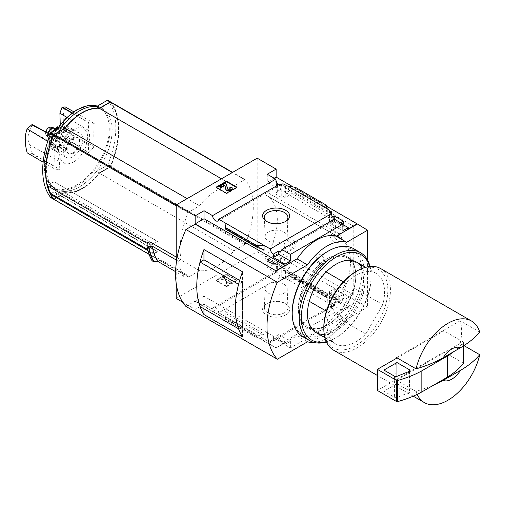 <?xml version="1.0" encoding="UTF-8"?>
<svg xmlns="http://www.w3.org/2000/svg" width="505" height="505" viewBox="0 0 505 505"><rect width="100%" height="100%" fill="white"/><g stroke="black" fill="none" stroke-linecap="round" stroke-linejoin="round"><path stroke-width="0.38" stroke-dasharray="2.52 1.89" d="M289.466 240.98C292.805 244.407 292.843 247.721 289.573 250.928C284.511 253.99 282.295 242.93 286.594 240.923L289.466 240.98M332.208 235.911C336.387 238.758 338.116 241.1 337.39 242.93C335.112 244.376 328.345 235.759 330.213 235.343L332.208 235.911M353.21 225.975L353.21 294.75L339.581 302.343A1.85 1.067 120 0 1 338.678 302.426A1.85 1.067 120 0 1 338.703 300.254A53.296 30.767 120 0 0 338.842 300.02L265.693 257.891A53.385 30.824 120 0 0 266.261 195.271A53.385 30.824 120 0 0 265.693 194.962L265.693 195.063A53.296 30.767 120 0 0 265.554 194.993A1.85 1.067 120 0 1 265.529 194.98A1.85 1.067 120 0 1 265.245 193.51A1.85 1.067 120 0 1 266.432 191.881L280.06 183.738L353.21 225.975L339.581 234.118A1.85 1.067 120 0 0 338.394 235.747A1.85 1.067 120 0 0 338.678 237.211A1.85 1.067 120 0 0 338.703 237.224L265.554 194.993M338.842 300.121A53.385 30.824 120 0 0 339.41 237.508A53.385 30.824 120 0 0 338.842 237.192L265.693 194.962M323.989 258.812L321.811 264.683L316.496 262.127L317.121 254.842A5.542 3.2 -120 0 0 318.2 261.268A5.542 3.2 -120 0 0 323.326 263.806A5.542 3.2 -120 0 0 323.989 258.812L321.571 254.589L317.998 254.084L317.121 254.842A5.542 3.2 -120 0 1 317.784 254.204A5.542 3.2 -120 0 1 323.989 258.812M338.842 300.02L265.693 257.784A53.296 30.767 120 0 1 265.554 258.017A1.85 1.067 120 0 0 265.529 260.189A1.85 1.067 120 0 0 266.432 260.113L280.06 252.519L280.06 183.738M338.842 237.192L265.693 195.063M276.336 182.261L276.336 187.475L280.647 184.982L280.647 189.451L289.92 194.804L285.224 197.613L282.933 196.293L281.234 197.31L275.945 194.255L277.643 193.238L275.945 192.26L280.647 189.451M280.647 184.982L289.92 190.341L289.92 194.804M289.92 263.402L280.647 258.042L275.945 260.668L277.643 261.647L275.945 262.594L281.234 265.649L282.933 264.702L285.224 266.021L289.92 263.402L289.92 267.865L285.615 270.358L329.898 295.924L329.898 303.915L329.5 304.143L331.791 305.462L330.093 306.44L331.406 307.204A4.431 2.563 60 0 1 332.315 305.468A4.431 2.563 60 0 1 334.531 305.689L334.531 302.369L331.267 304.256L342.895 310.966L348.248 307.873L339.171 302.634L339.171 301.277L348.248 306.516L348.248 307.873M280.647 258.042L280.647 262.512L289.92 267.865M275.945 181.516L275.945 192.26M275.945 260.668L275.945 271.412L276.336 271.185L276.336 264.999L280.647 262.512M277.643 185.272L277.643 193.238M277.643 261.647L277.643 271.021A4.431 2.563 60 0 0 276.279 271.153A4.431 2.563 60 0 0 275.945 271.412M275.945 184.849L275.945 194.255M275.945 262.594L275.945 271.999L277.643 271.021M281.234 184.723L281.234 197.31M279.921 183.959A4.431 2.563 60 0 1 279.012 185.695A4.431 2.563 60 0 1 277.056 185.613M281.234 265.649L281.234 278.236L282.933 277.258L285.224 278.577L285.615 278.35L285.615 270.358M275.945 271.999A4.431 2.563 60 0 1 279.921 277.479L281.234 278.236M282.933 183.738L282.933 196.293M282.933 264.702L282.933 277.258M285.224 185.057L285.224 197.613M285.224 266.021L285.224 278.577M289.92 190.341L285.615 192.828L285.615 184.83M334.203 218.602L334.203 220.369L343.482 225.722L338.779 228.531L337.081 227.553L335.383 228.569L330.093 225.514L331.791 224.498L329.5 223.178L334.203 220.369M343.482 221.259L343.482 225.722M343.482 294.32L334.203 288.967L329.5 291.587L331.791 292.906L330.093 293.853L335.383 296.908L337.081 295.962L338.779 296.94L343.482 294.32L343.482 298.79L339.171 301.277M334.203 288.967L334.203 293.43L343.482 298.79M340.736 222.844L339.171 223.747L339.171 222.389L338.779 222.617L337.081 221.638L337.081 227.553M337.081 221.638L335.383 222.617L335.383 228.569M335.383 296.908L335.383 302.861L334.531 302.369M337.081 295.962L337.081 301.876L335.383 302.861M338.779 222.617L338.779 228.531M338.779 296.94L338.779 302.861L337.081 301.876M339.171 302.634L338.779 302.861M329.5 210.623L329.5 223.178M329.898 210.85L329.898 218.394L332.555 216.853M329.5 291.587L329.5 304.143M329.898 295.924L334.203 293.43M331.791 215.357L331.791 224.498M331.791 292.906L331.791 305.462M330.093 212.927L330.093 225.514M330.093 293.853L330.093 306.44M335.383 222.617L334.531 222.124L334.531 219.258M329.898 303.915L285.615 278.35M326.653 297.672L326.691 296.069L327.284 297.432L327.284 302.407L326.653 297.672L295.381 279.618L288.222 279.858L288.222 274.878L288.898 275.768L294.964 277.75L295.381 279.618M285.716 314.912A13.54 7.815 180 0 1 266.571 314.912A13.54 7.815 180 0 1 266.571 303.852A13.54 7.815 180 0 1 285.716 303.852A13.54 7.815 180 0 1 285.716 314.912M279.921 277.479L218.785 312.772L270.276 342.497L331.406 307.204M285.615 192.828L329.898 218.394M288.222 186.339L288.222 191.319L289.51 190.297L294.579 189.255L295.381 188.618L295.381 187.305M327.284 208.893L327.284 213.868L288.222 191.319M339.171 223.747L348.248 228.986M339.171 222.389L342.895 224.542M293.336 187.033L326.836 206.368M274.183 178.233L267.259 182.229L276.336 187.475M348.248 306.516L357.13 301.39L276.14 254.634L267.259 259.759L276.336 264.999M331.267 304.256L331.267 307.57A4.431 2.563 60 0 1 334.392 312.696L281.878 343.009A4.431 2.563 -120 0 0 278.754 337.889L273.401 340.982A4.431 2.563 -120 0 0 271.185 340.761A4.431 2.563 -120 0 0 270.276 342.497M331.267 307.57L334.531 305.689M334.392 219.176A4.431 2.563 60 0 1 333.483 220.912A4.431 2.563 60 0 1 331.526 220.83M334.531 222.124L331.267 224.012L342.895 230.722M331.267 220.691L331.267 224.012M218.785 312.772A4.431 2.563 -120 0 0 216.74 308.492A4.431 2.563 -120 0 0 213.445 307.431A4.431 2.563 -120 0 0 212.542 309.161L275.762 272.662A4.431 2.563 60 0 1 276.336 271.185M275.762 272.662L267.259 267.751L276.14 262.625L257.203 251.692L257.203 158.172M267.259 259.759L267.259 267.751M267.259 174.238L267.259 182.229M343.305 281.847L345.818 283.299A40.64 23.464 -60 0 1 376.143 273.432A40.64 23.464 -60 0 1 382.765 304.629L354.024 288.039A40.64 23.464 -60 0 0 347.408 256.843A40.64 23.464 -60 0 0 317.077 266.709L300.147 296.031A40.64 23.464 -60 0 0 306.769 327.234A40.64 23.464 -60 0 0 337.094 317.367L354.024 288.039M326.224 271.987L317.077 266.709M53.745 199.317A0.922 0.53 120 0 0 54.142 199.241L64.993 192.973A46.555 26.879 120 0 0 99.334 173.146L110.191 166.884A0.922 0.53 120 0 0 110.746 166.208A73.894 42.66 120 0 0 110.746 102.054A0.922 0.53 120 0 0 110.715 102.023M50.904 197.663A0.922 0.53 120 0 0 51.251 197.575L62.109 191.307A46.555 26.879 120 0 0 96.449 171.479L107.306 165.217A0.922 0.53 120 0 0 107.855 164.542A73.894 42.66 120 0 0 107.855 100.388M64.993 192.973L62.109 191.307M99.334 173.146L96.449 171.479M149.808 241.794A73.894 42.66 120 0 0 150.547 245.285L147.454 243.505M180.986 259.791L178.435 261.268A76.848 44.371 120 0 0 183.814 276.412L186.616 274.796A73.894 42.66 120 0 0 188.131 276.885A0.922 0.53 120 0 0 188.22 276.967A0.922 0.53 120 0 0 188.681 276.923L199.538 270.655A46.555 26.879 120 0 0 233.878 250.827L244.736 244.559A0.922 0.53 120 0 0 245.285 243.883A73.894 42.66 120 0 0 245.285 179.736A0.922 0.53 120 0 0 245.196 179.654A0.922 0.53 120 0 0 244.736 179.698L233.878 185.966A46.555 26.879 120 0 0 199.538 205.794L188.681 212.062A0.922 0.53 120 0 0 188.131 212.731A73.894 42.66 120 0 0 180.986 259.791L176.213 257.039M186.616 274.796L155.439 256.793A73.894 42.66 120 0 1 153.785 253.977L157.503 251.831L157.503 251.452L154.41 253.239A0.555 0.322 120 0 1 154.05 253.175A73.894 42.66 120 0 1 151.248 245.676A0.555 0.322 120 0 1 151.626 244.887L157.503 241.27L150.547 245.285M155.439 256.793L153.015 258.194A76.375 44.093 -60 0 1 147.593 243.069M157.503 241.497L54.142 181.819L157.503 241.27M50.885 193.611A0.555 0.322 120 0 0 51.049 193.56L54.142 191.774L157.503 251.452M54.142 191.774L51.213 193.844M157.503 251.831L54.142 192.152M50.904 194.173A73.156 42.237 120 0 0 53.871 198.724A0.915 0.53 120 0 0 53.966 198.8A0.915 0.53 120 0 0 54.42 198.755L65.164 192.55A46.088 26.607 120 0 0 99.163 172.925L109.913 166.719A0.915 0.53 120 0 0 110.456 166.05A73.156 42.237 120 0 0 110.456 102.54A0.915 0.53 120 0 0 110.368 102.464A0.915 0.53 120 0 0 109.913 102.509L99.163 108.714A46.088 26.607 120 0 0 65.164 128.339L54.42 134.545A0.915 0.53 120 0 0 53.871 135.214A73.156 42.237 120 0 0 47.565 185.392L54.142 181.592M151.626 244.887L48.265 185.215A0.555 0.322 120 0 0 47.887 185.998A73.894 42.66 120 0 0 47.887 186.017M48.265 185.215L54.142 181.819M176.213 298.449L257.203 251.692M176.213 263.471L176.213 283.652M178.435 261.268L176.213 259.987M183.814 276.412L175.595 271.665M152.163 260.845L152.043 260.593A79.601 45.955 -60 0 1 150.787 258.219M153.015 258.194L152.043 260.593M433.315 385.309L416.076 391.489L396.482 380.177A47.104 27.194 120 0 1 396.292 379.533L377.374 390.453M417.174 394.361A47.104 27.194 -60 0 1 416.076 391.489M281.878 343.009L290.381 347.92L342.895 317.601L334.392 312.696M290.381 347.92L290.381 341.285L278.754 334.569L278.754 337.889M342.895 310.966L342.895 317.601M195.157 224.163L195.157 301.087L276.14 347.844L297.041 335.781A46.182 26.664 -60 0 0 336.229 313.15L357.13 301.39M276.14 347.844L285.028 343.015L204.039 296.258L204.039 304.256L212.542 309.161M290.381 341.285L285.028 344.372L285.028 343.015M273.401 340.982L273.401 337.662L285.028 344.372M225.003 311.383L225.003 316.357L225.628 319.886L225.003 311.383L264.058 333.931L264.058 338.905L256.9 337.94L225.628 319.886M264.058 333.931L262.777 334.948L257.708 335.995L256.9 336.633L256.9 337.94M236.952 280.723L226.505 286.758L216.058 280.723L226.505 274.688L236.952 280.723L236.952 280.199L226.505 274.164L226.505 274.688M182.659 302.167L195.157 309.382L204.039 304.256M353.21 294.75L280.06 252.519M276.14 254.634L276.14 262.625M357.13 301.087L367.577 307.122L367.577 260.088M204.039 296.258L195.157 301.39L195.157 309.382M195.157 301.39L276.14 348.147M326.653 205.358L326.653 206.671L295.381 188.618M326.653 206.671L327.284 213.868M336.229 313.15L346.683 319.185L367.577 307.122M185.909 306.421L195.157 301.087M297.041 335.781L307.495 341.809M313.984 342.434A46.182 26.664 120 0 0 346.683 319.185M238.581 328.805L242.507 326.539L242.507 282.043L239.66 280.401M242.507 326.539L203.976 304.294L203.976 259.797M242.52 336.816L242.52 271.785M203.957 308.833L203.957 259.804M242.507 282.043L238.587 284.309M200.037 306.567L203.976 304.294M236.952 187.21L236.952 187.734L236.498 187.475M226.505 193.245L226.505 193.768L236.952 187.734M216.058 187.21L216.058 187.734L226.505 193.768M216.512 187.475L216.058 187.734M232.218 188.681A2.771 1.597 0 0 0 231.404 187.551L229.838 188.15M231.404 187.02L231.404 187.551M224.87 183.252L224.87 183.776L219.65 186.793M226.177 184.003L226.177 184.533L224.87 183.776M227.635 188.763L226.177 184.533M227.635 189.293A0.922 0.53 0 0 0 228.266 189.71A0.922 0.53 0 0 0 229.194 189.577L229.838 189.205A1.294 0.745 0 0 0 230.217 188.681A1.294 0.745 0 0 0 230.129 188.416M226.505 274.164L216.058 280.199L226.505 286.228L226.505 286.758M226.505 286.228L236.952 280.199M216.058 280.199L216.058 280.723M224.87 277.744L223.564 276.993L220.956 278.501L222.263 279.252L222.913 278.88L228.247 281.96L226.404 281.96L226.404 283.027L230.097 283.027L231.404 282.27L224.22 278.122L224.87 277.744L224.22 278.653L231.404 282.8L230.097 283.551L226.404 283.551L226.404 282.484L228.247 282.484L222.913 279.404L222.263 279.783L220.956 279.025L223.564 277.516L224.87 278.274M224.22 278.122L224.22 278.653M231.404 282.27L231.404 282.8M230.097 283.027L230.097 283.551M226.404 283.027L226.404 283.551M226.404 281.96L226.404 282.484M228.247 281.96L228.247 282.484M222.913 278.88L222.913 279.404M222.263 279.252L222.263 279.783M220.956 278.501L220.956 279.025M223.564 276.993L223.564 277.516M278.754 334.569L273.401 337.662M380.682 268.584A47.104 27.194 -60 0 1 387.903 306.333A47.104 27.194 -60 0 1 357.13 347.844A47.104 27.194 -60 0 1 333.578 350.18M396.292 358.417A47.104 27.194 120 0 0 396.292 379.533L443.996 351.991L443.996 330.876L397.138 357.925M479.75 332.101L460.156 320.789L396.482 357.553M463.931 345.597L460.156 343.413A47.104 27.194 120 0 0 460.156 320.789M355.823 271.671A45.261 26.127 -60 0 1 387.827 290.148A45.261 26.127 -60 0 1 355.823 345.584A45.261 26.127 -60 0 1 323.819 327.107M382.765 304.629L365.828 333.956A40.64 23.464 -60 0 1 335.503 343.823A40.64 23.464 -60 0 1 328.888 312.627L326.369 311.175M345.818 283.299L328.888 312.627M365.828 333.956L337.094 317.367M309.294 301.315L300.147 296.031M460.156 343.413L396.482 380.177M463.312 363.19A0.922 0.53 0 0 0 463.129 363.038L443.996 351.991M453.932 351.537A92.364 53.328 0 0 0 463.312 342.529A0.922 0.53 0 0 0 463.401 342.302A0.922 0.53 0 0 0 463.129 341.923L443.996 330.876M409.227 392.511A1.85 1.067 0 0 0 410.016 391.64A1.85 1.067 0 0 0 409.473 390.883L396.968 383.667L383.907 391.211L394.569 397.359A1.85 1.067 0 0 0 396.936 397.479L409.227 392.511L409.227 371.396M383.907 370.089L383.907 391.211M396.968 376.351L396.968 383.667M285.047 221.752A11.773 6.799 180 0 1 284.466 222.118A11.773 6.799 180 0 1 267.82 222.118A11.773 6.799 180 0 1 267.24 221.752M284.466 222.118L285.716 221.392L284.466 222.118M283.949 241.062A11.034 6.369 180 0 1 272.031 242.469A11.034 6.369 180 0 1 265.112 236.693A11.034 6.369 180 0 1 276.14 230.185A11.034 6.369 180 0 1 287.175 236.693A11.034 6.369 180 0 1 283.949 241.062M283.949 293.197A11.034 6.369 180 0 1 271.81 294.554A11.034 6.369 180 0 1 265.112 288.551A11.034 6.369 180 0 1 276.14 282.32A11.034 6.369 180 0 1 287.175 288.551A11.034 6.369 180 0 1 283.949 293.197M284.466 312.746A11.773 6.799 180 0 1 271.52 314.186A11.773 6.799 180 0 1 264.374 307.791A11.773 6.799 180 0 1 267.82 303.133A11.773 6.799 180 0 1 284.466 303.133A11.773 6.799 180 0 1 287.913 307.791A11.773 6.799 180 0 1 284.466 312.746M53.921 199.406A0.922 0.53 120 0 0 54.269 199.317L65.126 193.049A46.555 26.879 120 0 0 99.466 173.221L110.324 166.959A0.922 0.53 120 0 0 110.873 166.284A73.894 42.66 120 0 0 110.873 102.13M233.878 185.966L221.468 178.802M199.538 205.794L187.128 198.629M199.538 270.655L65.126 193.049M233.878 250.827L99.466 173.221M153.785 253.977L147.965 250.619M79.279 110.986A46.517 26.853 120 0 0 48.89 151.973A46.517 26.853 120 0 0 56.023 189.249A46.517 26.853 120 0 0 79.279 186.945A46.517 26.853 120 0 0 109.667 145.958A46.517 26.853 120 0 0 102.534 108.682A46.517 26.853 120 0 0 79.279 110.986M73.673 161.903A19.809 11.438 -60 0 1 61.541 144.645A19.809 11.438 -60 0 1 85.806 130.637A19.809 11.438 -60 0 1 73.673 161.903M47.722 141.387L55.178 145.932A199.204 157.105 -35.1 0 1 59.805 139.506A199.727 113.278 -0.9 0 1 59.861 139.462A200.195 117.583 59.1 0 0 59.394 146.999A22.27 12.859 120 0 0 59.394 161.379A200.195 117.583 59.1 0 0 59.861 169.427A199.727 117.305 -179.1 0 0 59.805 169.472A199.204 42.098 -158.8 0 0 55.178 169.238L43.127 162.174M55.178 145.932A198.497 112.583 -119.1 0 0 55.178 169.238M88.842 152.706A199.204 157.105 144.9 0 1 94.208 146.702A198.497 116.586 59.1 0 1 94.208 123.397A199.204 42.098 21.2 0 0 88.842 122.74A199.727 113.278 -0.9 0 0 88.773 122.772A200.195 113.549 -119.1 0 0 88.318 130.296A22.27 12.859 120 0 1 88.318 144.676A200.195 113.549 -119.1 0 0 88.773 152.737A199.727 117.305 -179.1 0 1 88.842 152.706L62.437 135.959L65.189 130.858C62.569 121.408 62.569 113.417 65.189 106.89M60.253 124.609L59.906 127.809L62.027 136.198L62.437 135.959M72.196 112.874L88.842 122.74M71.95 113.063L88.773 122.772M65.189 130.858L94.208 146.702M94.208 123.397L73.755 111.763M88.773 152.737L62.027 136.198M88.318 144.676L59.906 127.809M66.862 117.375L88.318 130.296M27.156 152.813L32.162 153.438L29.972 145.093C27.314 140.687 27.314 135.813 29.972 130.473L32.162 124.571M29.972 145.093L59.394 161.379M59.394 146.999L29.972 130.473M31.752 153.678L59.805 169.472M32.162 153.438L59.861 169.427M59.861 139.462L50.317 134.33M59.805 139.506L50.247 134.494M50.973 194.135A73.156 42.237 120 0 0 54.003 198.8A0.915 0.53 120 0 0 54.092 198.875A0.915 0.53 120 0 0 54.553 198.831L65.296 192.626A46.088 26.607 120 0 0 99.296 173L110.039 166.795A0.915 0.53 120 0 0 110.589 166.126A73.156 42.237 120 0 0 110.589 102.616A0.915 0.53 120 0 0 110.5 102.54A0.915 0.53 120 0 0 110.039 102.584L99.296 108.79A46.088 26.607 120 0 0 65.296 128.415L54.553 134.62A0.915 0.53 120 0 0 54.003 135.29A73.156 42.237 120 0 0 47.697 185.468M338.06 240.828A5.082 2.935 -120 0 0 340.597 241.081A5.082 2.935 -120 0 0 341.38 237.009A5.082 2.935 -120 0 0 338.06 232.534A5.082 2.935 -120 0 0 335.516 232.281A5.082 2.935 -120 0 0 334.739 236.353A5.082 2.935 -120 0 0 338.06 240.828M292.338 247.614A5.082 2.935 -120 0 0 294.882 247.867A5.082 2.935 -120 0 0 295.659 243.795A5.082 2.935 -120 0 0 292.338 239.32A5.082 2.935 -120 0 0 289.801 239.067A5.082 2.935 -120 0 0 289.024 243.139A5.082 2.935 -120 0 0 292.338 247.614M55.449 149.935A13.856 7.998 120 0 0 56.812 151.872L58.675 149.12A1.477 0.852 120 0 0 58.769 147.258A1.477 0.852 120 0 0 57.639 147.649L55.449 149.935L50.222 146.917A1.85 1.389 156.3 0 1 49.742 146.393A1.85 1.389 156.3 0 1 50.128 144.897A12.006 6.931 -60 0 1 50.128 137.556A1.85 0.587 16.2 0 0 49.66 137.789A1.85 0.587 16.2 0 0 50.222 138.439L55.449 141.457L57.639 141.217A1.477 0.852 120 0 0 58.902 140.036A1.477 0.852 120 0 0 58.769 138.591A1.477 0.852 120 0 0 58.675 138.547L56.812 137.941L51.308 134.507A12.006 6.931 -60 0 1 56.819 127.651A1.85 0.909 53.5 0 1 57.027 126.925M56.812 151.872L51.586 148.855A1.85 1.496 -48 0 1 51.377 148.704A1.85 1.496 -48 0 1 51.308 146.583L52.141 145.352A1.477 0.852 120 0 0 52.236 143.489A1.477 0.852 120 0 0 51.106 143.874L50.128 144.897M63.169 152.441A13.856 7.998 120 0 0 64.533 151.765A13.856 7.998 120 0 0 65.896 150.869L65.568 148.356A1.477 0.852 120 0 0 65.271 147.839A1.477 0.852 120 0 0 64.198 148.167A1.477 0.852 120 0 0 63.497 149.549L63.169 152.441L57.942 149.423A1.85 1.206 67.5 0 1 56.819 147.069A12.006 6.931 -60 0 1 51.308 146.583M73.023 156.664A13.856 7.998 -60 0 1 66.092 157.352A13.856 7.998 -60 0 1 66.092 141.356A13.856 7.998 -60 0 1 79.948 133.358A13.856 7.998 -60 0 1 82.075 144.455A13.856 7.998 -60 0 1 73.023 156.664M65.896 150.869L60.669 147.851A1.85 0.909 -126.5 0 1 59.18 145.705L59.034 144.588A1.477 0.852 120 0 0 58.738 144.07A1.477 0.852 120 0 0 57.671 144.398A1.477 0.852 120 0 0 56.964 145.781L56.819 147.069M72.253 142.959A13.856 7.998 120 0 0 73.616 139.443L71.426 139.689A1.477 0.852 120 0 0 70.163 140.87A1.477 0.852 120 0 0 70.296 142.309A1.477 0.852 120 0 0 70.391 142.353L72.253 142.959L64.691 138.856A12.006 6.931 -60 0 1 59.18 145.705M73.616 139.443L68.39 136.426A1.85 0.587 -163.8 0 0 65.871 135.807L64.892 135.914A1.477 0.852 120 0 0 63.63 137.101A1.477 0.852 120 0 0 63.763 138.54A1.477 0.852 120 0 0 63.857 138.585L64.691 138.856M73.616 130.972A13.856 7.998 120 0 0 72.253 129.028L70.391 131.78A1.477 0.852 120 0 0 70.296 133.642A1.477 0.852 120 0 0 71.426 133.257L73.616 130.972L68.39 127.954A1.85 1.389 -23.7 0 0 65.871 128.466A12.006 6.931 -60 0 1 65.871 135.807M72.253 129.028L67.026 126.01A1.85 1.496 132 0 0 64.691 126.78L63.857 128.011A1.477 0.852 120 0 0 63.763 129.873A1.477 0.852 120 0 0 64.892 129.482L65.871 128.466M65.896 128.459A13.856 7.998 120 0 0 63.169 130.037L63.497 132.544A1.477 0.852 120 0 0 63.794 133.061A1.477 0.852 120 0 0 64.861 132.733A1.477 0.852 120 0 0 65.568 131.351L65.896 128.459L60.669 125.448A1.85 1.206 -112.5 0 0 59.779 125.335A1.85 1.206 -112.5 0 0 59.609 125.436M63.169 130.037L58.277 127.21M56.812 137.941A13.856 7.998 120 0 0 55.449 141.457M59.3 125.84A1.85 1.206 -112.5 0 0 59.18 126.288A12.006 6.931 -60 0 1 64.691 126.78M57.999 140.453A4.621 2.664 -60 0 1 55.689 140.68A4.621 2.664 -60 0 1 55.689 135.346A4.621 2.664 -60 0 1 60.31 132.682A4.621 2.664 -60 0 1 61.017 136.382A4.621 2.664 -60 0 1 57.999 140.453M57.639 141.217L51.106 137.442L50.128 137.556M51.106 137.442A1.477 0.852 120 0 0 52.368 136.262A1.477 0.852 120 0 0 52.236 134.822A1.477 0.852 120 0 0 52.141 134.778L51.308 134.507M63.497 132.544L56.964 128.775L56.819 127.651M56.964 128.775A1.477 0.852 120 0 0 57.261 129.293A1.477 0.852 120 0 0 58.334 128.964A1.477 0.852 120 0 0 59.034 127.582L59.18 126.288M73.673 153.274A9.235 5.334 -60 0 1 69.059 153.728A9.235 5.334 -60 0 1 69.059 143.066A9.235 5.334 -60 0 1 78.294 137.732A9.235 5.334 -60 0 1 79.708 145.131A9.235 5.334 -60 0 1 73.673 153.274M73.023 152.895A9.235 5.334 -60 0 1 68.402 153.35A9.235 5.334 -60 0 1 68.402 142.688A9.235 5.334 -60 0 1 77.637 137.354A9.235 5.334 -60 0 1 79.058 144.758A9.235 5.334 -60 0 1 73.023 152.895M53.776 128.908A4.621 2.664 -60 0 1 54.483 132.613A4.621 2.664 -60 0 1 51.466 136.678A4.621 2.664 -60 0 1 49.162 136.912A4.621 2.664 -60 0 1 48.423 133.314M54.95 128.737A5.593 3.226 -60 0 1 51.466 137.474A5.593 3.226 -60 0 1 48.202 137.366A5.593 3.226 -60 0 1 47.893 133.03M50.696 127.222A4.621 2.664 -60 0 1 51.977 130.713A4.621 2.664 -60 0 1 48.859 135.17A4.621 2.664 -60 0 1 46.157 135.081A4.621 2.664 -60 0 1 45.785 131.893M48.859 134.267A3.51 2.026 -60 0 1 47.104 134.444A3.51 2.026 -60 0 1 47.104 130.391A3.51 2.026 -60 0 1 50.614 128.365A3.51 2.026 -60 0 1 51.15 131.174A3.51 2.026 -60 0 1 48.859 134.267M57.999 139.544A3.51 2.026 -60 0 1 56.244 139.721A3.51 2.026 -60 0 1 56.244 135.668A3.51 2.026 -60 0 1 59.754 133.642A3.51 2.026 -60 0 1 60.291 136.451A3.51 2.026 -60 0 1 57.999 139.544M327.795 324.81A39.642 22.889 -60 0 1 307.974 326.773A39.642 22.889 -60 0 1 307.974 281.001A39.642 22.889 -60 0 1 347.617 258.112A39.642 22.889 -60 0 1 355.823 276.26A39.642 22.889 -60 0 1 327.795 324.81L327.088 325.22A40.64 23.464 -60 0 1 298.348 308.631A40.64 23.464 -60 0 1 327.088 258.85A40.64 23.464 -60 0 1 355.823 275.446A40.64 23.464 -60 0 1 327.088 325.22L327.795 324.81M335.522 329.273A39.642 22.889 -60 0 1 315.701 331.236A39.642 22.889 -60 0 1 307.495 313.087A39.642 22.889 -60 0 1 335.522 264.538A39.642 22.889 -60 0 1 355.343 262.575A39.642 22.889 -60 0 1 361.422 294.339A39.642 22.889 -60 0 1 335.522 329.273M327.088 251.761A49.326 28.476 -60 0 1 361.965 271.898A49.326 28.476 -60 0 1 327.088 332.309A49.326 28.476 -60 0 1 292.212 312.172M353.532 248.643A50.803 29.328 -60 0 1 361.321 289.352A50.803 29.328 -60 0 1 328.13 334.121A50.803 29.328 -60 0 1 302.729 336.633M370.02 266.476A50.803 29.328 -60 0 1 371.106 275.97A50.803 29.328 -60 0 1 335.187 338.192A50.803 29.328 -60 0 1 326.413 341.999M369.654 266.514A49.326 28.476 -60 0 1 371.106 277.182A49.326 28.476 -60 0 1 336.229 337.586L335.187 338.192L336.229 337.586A49.326 28.476 -60 0 1 326.262 341.664M362.344 268.382A40.64 23.464 -60 0 1 336.229 330.497A40.64 23.464 -60 0 1 324.229 334.398M338.703 300.254L265.554 258.017M327.284 297.432L288.222 274.878M110.191 166.884L107.306 165.217M110.746 166.208L107.855 164.542M54.142 199.241L51.251 197.575M188.131 212.731L176.213 205.857M326.653 296.359L295.381 278.305M256.9 336.633L225.628 318.579M261.268 248.757L225.249 227.963M229.194 189.047L229.194 189.577M229.838 188.681L229.838 189.205M262.777 249.218L225.116 227.477M257.708 247.658L225.558 229.1M327.171 212.043L289.51 190.297M326.729 207.814L294.579 189.255M262.777 334.948L225.116 313.207M257.708 335.995L225.558 317.437M327.171 297.773L289.51 276.027M326.729 296.145L294.579 277.586M463.129 341.923L463.129 363.038M463.312 342.529L463.312 345.994M409.473 371.276L409.473 390.883M396.936 376.364L396.936 397.479M394.569 376.244L394.569 397.359M244.736 244.559L110.324 166.959M245.285 243.883L110.873 166.284M245.285 179.736L232.571 172.394L245.196 179.654M244.736 179.698L232.325 172.533M188.681 212.062L176.27 204.897M188.131 276.885L149.126 254.368M188.681 276.923L54.269 199.317M97.32 106.119A46.517 26.853 -60 0 1 100.514 107.514A46.517 26.853 -60 0 1 107.641 144.79A46.517 26.853 -60 0 1 77.259 185.777A46.517 26.853 -60 0 1 53.997 188.081A46.517 26.853 -60 0 1 57.191 129.286M76.747 185.019A45.942 26.525 -60 0 1 48.613 144.992A45.942 26.525 -60 0 1 104.882 112.501A45.942 26.525 -60 0 1 76.747 185.019M151.248 245.676L47.887 185.998M154.05 253.175L147.687 249.495M154.41 253.239L51.049 193.56M339.581 234.118L266.432 191.881M339.581 302.343L266.432 260.113M50.222 146.917A13.856 7.998 -60 0 1 50.222 138.439M57.942 149.423A13.856 7.998 -60 0 1 52.381 149.436A13.856 7.998 -60 0 1 51.586 148.855M67.026 139.942A13.856 7.998 -60 0 1 60.669 147.851M68.39 127.954A13.856 7.998 -60 0 1 68.39 136.426M60.669 125.448A13.856 7.998 -60 0 1 66.231 125.436A13.856 7.998 -60 0 1 67.026 126.01M51.586 134.93A13.856 7.998 -60 0 1 53.814 131.237M71.426 133.257L64.892 129.482M70.391 131.78L63.857 128.011M65.568 131.351L59.034 127.582M58.675 138.547L52.141 134.778M57.639 147.649L51.106 143.874M58.675 149.12L52.141 145.352M63.497 149.549L56.964 145.781M65.568 148.356L59.034 144.588M71.426 139.689L64.892 135.914M70.391 142.353L63.857 138.585M339.41 237.508L266.261 195.271M271.185 340.761L332.315 305.468M280.969 251.231L333.483 220.912M217.882 220.988L279.012 185.695M213.445 307.431L276.279 271.153M376.143 273.432L365.538 267.309M356.549 262.12L347.408 256.843M230.217 188.15L230.217 188.681M263.389 249.483L225.06 227.351M327.221 297.893L288.898 275.768M326.691 296.069L294.964 277.75M413.223 396.16L377.374 375.467M335.503 343.823L324.898 337.7M315.909 332.511L306.769 327.234M463.401 342.302L463.401 345.938M410.016 370.525L410.016 391.64M267.82 222.118L266.571 221.392M287.175 236.693L287.913 217.459M265.112 236.693L264.374 217.459M265.112 288.551L264.374 307.791M287.175 288.551L287.913 307.791M267.82 303.133L266.571 303.852M284.466 303.133L285.716 303.852M188.22 276.967L149.139 254.406M102.534 108.682L97.332 106.113M56.023 189.249L53.997 188.081L46.34 178.89L44.2 164.321L47.836 146.911L56.573 129.646M154.132 253.264L147.694 249.546M338.678 237.211L265.529 194.98M338.678 302.426L265.529 260.189M337.39 242.93L340.597 241.081M330.213 235.343L335.516 232.281M289.573 250.928L294.882 247.867M286.594 240.923L289.801 239.067M321.811 264.683L323.326 263.806M79.948 133.358L66.231 125.436C64.204 124.388 62.058 124.356 59.779 125.335M66.092 157.352L51.377 148.704M49.66 137.789C48.714 141.059 48.739 143.925 49.742 146.393M50.954 134.456L52.255 132.14M78.294 137.732L77.637 137.354M69.059 153.728L68.402 153.35M60.31 132.682L54.433 129.286M55.689 140.68L49.162 136.912M46.157 135.081L48.202 137.366M59.754 133.642L50.614 128.365M56.244 139.721L47.104 134.444M70.296 133.642L63.763 129.873M63.794 133.061L57.261 129.293M58.769 138.591L52.236 134.822M58.769 147.258L52.236 143.489M65.271 147.839L58.738 144.07M70.296 142.309L63.763 138.54M355.343 262.575L347.617 258.112M315.701 331.236L307.974 326.773M355.823 276.26L355.823 275.446M371.106 277.182L371.106 275.97M307.495 313.087L307.495 313.908M335.522 264.538L336.229 264.134"/><path stroke-width="0.76" d="M277.056 185.613A4.431 2.563 60 0 1 275.945 184.849L277.643 183.87A4.431 2.563 60 0 1 275.945 181.516L276.336 181.289L276.336 182.261M277.643 183.87L277.643 185.272M276.336 181.289A4.431 2.563 60 0 1 275.762 179.142L267.259 174.238L276.14 169.106L257.203 158.172L176.213 204.929L195.157 215.869L204.039 210.736L212.542 215.648A4.431 2.563 -120 0 0 214.587 219.927A4.431 2.563 -120 0 0 217.882 220.988A4.431 2.563 -120 0 0 218.785 219.252L279.921 183.959L281.234 184.723L282.933 183.738L288.222 186.339L295.381 187.305L326.653 205.358L327.284 208.893L288.222 186.339M332.555 216.853L334.203 215.906L334.203 218.602M334.203 215.906L343.482 221.259L340.736 222.844M331.791 215.357L331.791 211.942L329.5 210.623L329.898 210.396L329.898 210.85M331.791 211.942L330.093 212.927L331.406 213.684A4.431 2.563 60 0 0 334.531 218.81L334.531 219.258M329.898 210.396L327.284 208.893M342.895 224.542L348.248 227.629L348.248 228.986L357.13 223.86L367.577 230.198L346.683 242.261A46.182 26.664 120 0 0 307.495 264.885L277.346 282.289A83.129 47.994 120 0 0 277.346 359.213L307.495 341.809A46.182 26.664 120 0 0 313.984 342.434M285.716 221.392A13.54 7.815 180 0 1 266.571 221.392A13.54 7.815 180 0 1 266.571 210.339A13.54 7.815 180 0 1 285.716 210.339A13.54 7.815 180 0 1 285.716 221.392L285.716 221.392M218.785 219.252L270.276 248.978L331.406 213.684M276.14 169.106L276.14 177.103L293.336 187.033M326.836 206.368L357.13 223.86M276.14 177.103L274.183 178.233M331.526 220.83A4.431 2.563 60 0 1 331.267 220.691L334.531 218.81M270.276 248.978A4.431 2.563 -120 0 0 273.401 254.103L278.754 251.01A4.431 2.563 -120 0 0 280.969 251.231A4.431 2.563 -120 0 0 281.878 249.495L334.392 219.176L342.895 224.087L342.895 230.722L348.248 227.629M212.542 215.648L275.762 179.142M343.305 281.847L326.224 271.987M110.715 102.023A0.922 0.53 120 0 0 110.652 101.978A0.922 0.53 120 0 0 110.191 102.023L99.334 108.291L96.449 106.624A46.555 26.879 120 0 0 62.109 126.452L51.251 132.72A0.922 0.53 120 0 0 50.702 133.389A73.894 42.66 120 0 0 50.702 197.543A0.922 0.53 120 0 0 50.79 197.619A0.922 0.53 120 0 0 50.904 197.663M110.538 101.941L107.855 100.388A0.922 0.53 120 0 0 107.767 100.312A0.922 0.53 120 0 0 107.306 100.356L96.449 106.624M99.334 108.291A46.555 26.879 120 0 0 64.993 128.119L62.109 126.452M64.993 128.119L54.142 134.387A0.922 0.53 120 0 0 53.587 135.056A73.894 42.66 120 0 0 53.587 199.21A0.922 0.53 120 0 0 53.675 199.286A0.922 0.53 120 0 0 53.745 199.317M110.784 102.054L232.597 172.382L110.873 102.13A0.922 0.53 120 0 0 110.784 102.054A0.922 0.53 120 0 0 110.324 102.098L99.466 108.367A46.555 26.879 120 0 0 65.126 128.194L54.269 134.456A0.922 0.53 120 0 0 53.719 135.132A73.894 42.66 120 0 0 47.312 185.689L147.454 243.505M176.213 257.039L149.808 241.794L147.593 243.069L146.873 245.329M51.213 193.844L50.841 194.059A73.156 42.237 120 0 0 50.904 194.173M47.887 186.017A73.894 42.66 120 0 0 50.689 193.497A0.555 0.322 120 0 0 50.885 193.611M176.213 204.929L176.213 263.471M176.213 283.652L176.213 298.449L182.659 302.167M175.595 271.665L157.623 261.293L153.64 261.697A79.803 46.075 -60 0 1 148.483 246.427L147.005 245.575A79.803 46.075 -60 0 0 152.163 260.845L152.043 260.593M148.483 246.427L152.245 246.15L176.213 259.987M153.64 261.697L152.163 260.845M443.194 380.36L460.472 370.38A18.47 10.668 -60 0 1 443.194 380.36L433.315 385.309M460.472 370.38C468.35 365.765 474.776 360.551 479.75 354.725A47.104 27.194 -60 0 1 447.916 400.257A47.104 27.194 -60 0 1 424.364 402.592A47.104 27.194 -60 0 1 417.174 394.361M367.577 260.088L367.577 230.198M195.157 215.869L195.157 223.86L276.14 270.92L195.157 224.163L185.909 229.497L277.346 282.289M281.878 249.495L290.381 254.406L342.895 224.087M276.14 270.617L285.028 265.491L285.028 264.134L290.381 261.041L290.381 254.406M357.13 224.163L336.229 236.226A46.182 26.664 -60 0 0 297.041 258.85L276.14 270.92M285.028 264.134L273.401 257.417L273.401 254.103M257.323 247.494L256.9 245.632L264.058 245.392L264.058 250.366L262.777 249.218L257.323 247.494L225.59 229.175L225.003 222.844L225.003 227.818L225.59 229.175M204.039 210.736L204.039 218.734L195.157 223.86M285.028 265.491L204.039 218.734M256.9 245.632L225.628 227.578M226.505 181.175L236.952 187.21L226.505 193.245L216.058 187.21L226.505 181.175L226.505 181.705L216.512 187.475M336.229 236.226L346.683 242.261M297.041 258.85L307.495 264.885M185.909 229.497A83.129 47.994 120 0 0 185.909 306.421L277.346 359.213M203.957 259.804L203.957 249.52L242.52 271.785A83.129 47.994 120 0 0 242.52 336.816L203.957 314.552L203.957 308.833M203.957 249.52A83.129 47.994 120 0 0 203.957 314.552M239.66 280.401L203.976 259.797L200.037 262.07A83.129 47.994 120 0 0 200.037 306.567L238.581 328.805A83.129 47.994 120 0 1 238.568 284.315L200.037 262.07M236.498 187.475L226.505 181.705M220.956 187.02L219.65 186.263L219.65 186.793L220.956 187.551L220.956 187.02L224.643 185.127L225.937 189.356A2.399 1.389 0 0 0 227.578 190.435A2.399 1.389 0 0 0 230.002 190.095L231.404 189.28A2.771 1.597 0 0 0 232.218 188.15A2.771 1.597 0 0 0 231.404 187.02L229.838 187.62L229.838 188.15A1.294 0.745 0 0 1 230.129 188.416M224.643 185.127L225.937 189.88A2.399 1.389 0 0 0 227.578 190.959A2.399 1.389 0 0 0 230.002 190.619L231.404 189.811A2.771 1.597 0 0 0 232.218 188.681L232.218 188.15M224.643 185.651L220.956 187.551M219.65 186.263L224.87 183.252L226.177 184.003L227.635 188.763A0.922 0.53 0 0 0 228.266 189.179A0.922 0.53 0 0 0 229.194 189.047L229.838 188.681A1.294 0.745 0 0 0 230.217 188.15A1.294 0.745 0 0 0 229.838 187.62M278.754 251.01L278.754 254.331L273.401 257.417M290.381 261.041L278.754 254.331M443.194 357.736A18.47 10.668 -60 0 1 460.472 347.756L443.194 357.736C435.234 362.262 426.195 365.974 416.076 368.865A47.104 27.194 -60 0 1 471.468 321.003A47.104 27.194 -60 0 1 479.75 332.101C474.776 337.921 468.35 343.141 460.472 347.756M377.374 375.467L333.578 350.18A47.104 27.194 -60 0 1 323.819 328.61A47.104 27.194 -60 0 1 357.13 270.92A47.104 27.194 -60 0 1 380.682 268.584L471.468 321.003M416.076 368.865L396.482 357.553A47.104 27.194 120 0 0 396.292 358.417L377.374 369.338L377.374 390.453L396.513 401.5A0.922 0.53 0 0 0 397.561 401.608A92.364 53.328 0 0 0 421.138 392.341L447.26 377.254A92.364 53.328 0 0 0 463.312 363.644A0.922 0.53 0 0 0 463.401 363.417A0.922 0.53 0 0 0 463.312 363.19M479.75 354.725L463.931 345.597M323.819 328.61L323.819 327.107A45.261 26.127 -60 0 1 355.823 271.671L357.13 270.92M326.369 311.175L309.294 301.315M397.138 357.925L396.292 358.417M377.374 369.338L396.513 380.385A0.922 0.53 0 0 0 397.561 380.492A92.364 53.328 0 0 0 421.138 371.226L421.138 392.341M421.138 371.226L447.26 356.139L447.26 377.254M396.968 362.552L383.907 370.089L394.569 376.244A1.85 1.067 0 0 0 396.936 376.364L409.227 371.396A1.85 1.067 0 0 0 410.016 370.525A1.85 1.067 0 0 0 409.473 369.767L396.968 362.552L396.968 376.351M447.26 356.139A92.364 53.328 0 0 0 453.932 351.537M267.24 221.752A11.773 6.799 180 0 1 264.374 217.459A11.773 6.799 180 0 1 276.14 210.516A11.773 6.799 180 0 1 287.913 217.459A11.773 6.799 180 0 1 285.047 221.752M157.623 261.293A76.848 44.371 -60 0 1 152.245 246.15M221.468 178.802L99.466 108.367M187.128 198.629L65.126 128.194M50.841 194.059L50.55 194.375A73.894 42.66 120 0 0 53.719 199.286A0.922 0.53 120 0 0 53.808 199.361A0.922 0.53 120 0 0 53.921 199.406M147.965 250.619L50.55 194.375M73.755 111.763L65.189 106.89L62.027 107.331L59.906 113.189L60.253 124.609M62.437 107.092L72.196 112.874M62.027 107.331L71.95 113.063M59.906 113.189L66.862 117.375M50.247 134.494L31.752 124.804L27.156 128.844C24.631 135.327 24.631 143.313 27.156 152.813L43.127 162.174M31.752 124.804L32.162 124.571L50.317 134.33M27.156 128.844L47.722 141.387M58.277 127.21L57.942 127.02A1.85 0.909 53.5 0 0 57.027 126.925L52.255 132.14M59.609 125.436A1.85 1.206 -112.5 0 0 59.3 125.84M48.423 133.314A4.621 2.664 -60 0 1 53.776 128.908L54.433 129.286M47.893 133.03A5.593 3.226 -60 0 1 53.694 127.853A5.593 3.226 -60 0 1 54.95 128.737M45.785 131.893A4.621 2.664 -60 0 1 50.696 127.222L53.694 127.853M326.413 341.999A50.803 29.328 -60 0 1 309.786 340.705L302.729 336.633A50.803 29.328 -60 0 1 292.212 313.378L292.212 312.172A49.326 28.476 -60 0 1 327.088 251.761L328.13 251.162A50.803 29.328 -60 0 1 353.532 248.643L360.583 252.715A50.803 29.328 -60 0 1 370.02 266.476M292.212 313.378A50.803 29.328 -60 0 1 328.13 251.162M309.786 340.705A50.803 29.328 -60 0 1 309.786 282.049A50.803 29.328 -60 0 1 360.583 252.715M326.262 341.664A49.326 28.476 -60 0 1 311.566 283.078A49.326 28.476 -60 0 1 369.654 266.514M324.229 334.398A40.64 23.464 -60 0 1 307.495 313.908A40.64 23.464 -60 0 1 336.229 264.134A40.64 23.464 -60 0 1 362.344 268.382M110.191 102.023L107.306 100.356M54.142 134.387L51.251 132.72M53.587 135.056L50.702 133.389M53.587 199.21L50.702 197.543M176.213 205.857L53.719 135.132M264.058 250.366L261.268 248.757M256.9 246.945L225.628 228.885M231.404 189.28L231.404 189.811M230.002 190.095L230.002 190.619M225.937 189.356L225.937 189.88M224.334 185.07L224.334 185.594M463.312 345.994L463.312 363.644M396.513 380.385L396.513 401.5M397.561 380.492L397.561 401.608M409.473 369.767L409.473 371.276M154.076 261.767A79.601 45.955 -60 0 1 148.906 246.503M150.787 258.219A79.601 45.955 -60 0 1 146.898 245.474M232.325 172.533L110.324 102.098M176.27 204.897L54.269 134.456M149.126 254.368L53.719 199.286M57.191 129.286A46.517 26.853 -60 0 1 97.32 106.119M147.687 249.495L50.689 193.497M53.814 131.237A13.856 7.998 -60 0 1 57.942 127.02M365.538 267.309L356.549 262.12M110.652 101.978L107.767 100.312M53.675 199.286L50.79 197.619M424.364 402.592L413.223 396.16M324.898 337.7L315.909 332.511M463.401 345.938L463.401 363.417M152.055 260.75C149.543 256.376 147.814 251.263 146.873 245.411M149.139 254.406L53.808 199.361M56.573 129.646L66.079 118.132L76.798 109.831L87.592 105.659L97.332 106.113M147.694 249.546L50.771 193.585"/></g></svg>
